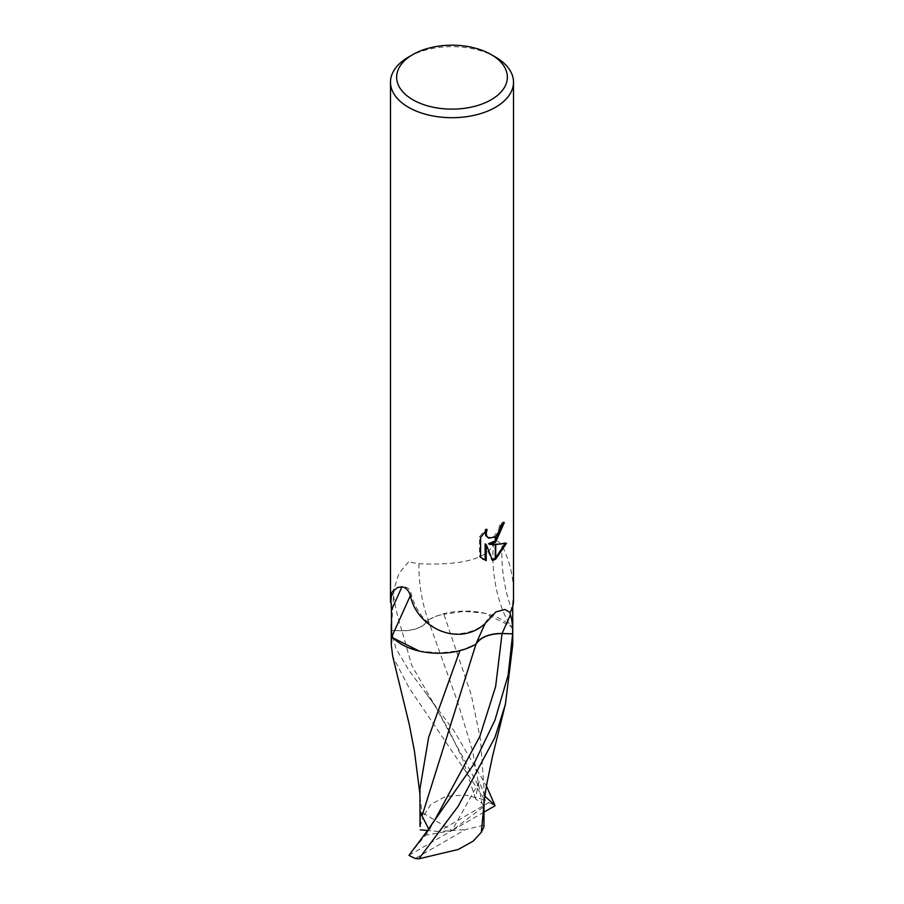 <?xml version="1.0" encoding="UTF-8"?>
<svg xmlns="http://www.w3.org/2000/svg" width="904" height="904" viewBox="0 0 904 904"><rect width="100%" height="100%" fill="white"/><g stroke="black" fill="none" stroke-linecap="round" stroke-linejoin="round"><path stroke-width="0.68" stroke-dasharray="4.52 3.39" d="M408.506 561.949L399.059 573.272L393.974 588.979L391.319 630.517L401.941 630.8A26.126 15.085 -0 0 0 428.18 620.065A66.105 25.696 -98.5 0 1 418.959 563.723L408.506 561.949M390.483 600.764A61.517 35.516 180 0 1 393.974 588.979A61.517 35.516 180 0 0 390.562 602.471M503.155 523.574L503.212 521.868A59.969 34.623 180 0 1 499.494 524.998L498.85 529.111L493.979 536.558L487.493 537.484M499.494 524.998L500.59 525.631M485.211 531.416L485.968 528.851L479.47 536.84L479.47 556.661L480.612 557.316M479.47 536.84L480.612 537.507M485.968 528.851L487.075 529.484M505.008 543.654L505.313 542.649C501.189 543.79 495.584 544.163 488.51 543.745M505.313 542.649L506.455 543.304M503.212 521.868L504.33 522.512M479.47 556.649L482.713 559.067M485.12 543.914L491.516 559.847L492.262 559.599M491.516 559.847L492.601 560.469M512.749 607.578L512.704 600.798L513.438 599.058A61.517 35.516 180 0 1 513.517 600.764M510.025 612.55A61.517 35.516 180 0 0 513.438 599.058C514.229 580.006 510.455 562.231 502.115 545.722C498.409 540.49 495.584 539.631 493.629 543.146C487.55 563.328 445.13 565.056 418.959 563.723M408.506 57.076A61.517 35.516 180 0 1 495.494 57.076M512.737 611.884A65.879 25.606 -98.5 0 1 502.115 545.722M428.18 620.065A52.116 30.092 180 0 1 512.059 627.828A62.726 24.385 -98.5 0 1 510.105 625.014A62.726 24.385 -98.5 0 1 493.629 543.146M512.059 627.828A8.215 4.746 -0 0 0 512.218 628.054A8.215 4.746 -0 0 0 512.365 628.246L512.749 623.986M391.635 636.066A60.737 35.064 180 0 1 391.262 632.156A60.749 35.075 180 0 1 391.319 630.517M391.296 603.239A60.749 35.075 180 0 1 391.251 602.019A60.749 35.075 180 0 1 394.37 590.933M410.393 595.499L411.105 593.86L410.371 595.431M512.704 600.798A60.749 35.075 180 0 1 512.749 602.019A60.749 35.075 180 0 1 509.63 613.104M512.365 628.246A60.749 35.075 180 0 1 512.749 632.156A60.737 35.064 180 0 1 512.681 633.794M419.942 788.853L420.315 799.113L422.665 817.385L430.779 804.47L445.74 796.435L465.029 794.944L485.075 799.972L409.049 687.808L392.731 656.44M391.262 632.325L391.262 632.156A60.737 35.064 180 0 1 391.33 630.461L395.873 648.394L409.037 670.542L453.966 730.805L486.499 786.096M419.185 651.049L439.807 652.971L459.899 650.62M420.032 826.595L422.665 817.385M460.102 650.055L465.729 648.857M409.173 854.969L428.078 832.166L428.722 828.979M483.312 811.521L484.058 789.045L480.499 739.449L471.176 694.532L443.898 614.257L438.27 615.454L428.101 619.929C423.66 626.969 414.936 630.574 401.941 630.721L391.33 630.461M512.737 644.891L512.059 626.913L484.815 613.251L464.193 611.341L443.898 614.257M484.917 796.243L479.357 781.632L477.99 785L475.572 798.955L481.979 803.283L472.634 751.19L457.887 702.77L428.101 619.929M481.979 803.283L483.719 806.639L483.968 826.844M424.643 835.443L452 830.539L438.621 831.51L488.702 802.605L485.075 799.972M438.621 831.51L427.569 830.516M483.685 825.239L465.379 829.578L415.298 858.484M512.059 626.913A60.737 35.064 180 0 1 512.737 632.156L512.737 632.325M488.702 802.605A60.749 35.075 180 0 1 495.03 805.792M408.97 855.297L452 830.539L420.281 811.396M484.002 812.131L452 830.539L483.719 806.639M479.357 781.632L452 830.539L465.379 829.578M401.941 630.8A91.27 35.482 -98.5 0 1 393.556 595.736M426.01 834.494L434.835 819.917L428.078 832.166M477.99 785L435.016 705.888L411.715 665.412L401.941 630.721M483.267 559.406L482.137 558.762M510.105 625.014L512.218 628.054M391.251 603.205L391.251 602.019M397.636 587.498L402.144 586.357C407.546 586.865 410.529 589.363 411.105 593.86C414.846 608.573 422.993 620.031 435.536 628.235C444.079 635.094 468.091 637.625 485.075 623.579M485.098 623.523C486.375 620.087 489.968 616.223 495.889 611.929M512.749 606.358L512.749 602.019M420.315 799.113L419.953 794.243M427.196 831.013L427.784 830.245M427.14 694.837L435.016 705.888L449.559 731.234L462.701 759.303L475.583 798.955M484.024 803.667L484.058 789.034"/><path stroke-width="1.36" d="M491.143 99.768A55.359 31.968 180 0 1 412.857 99.768A55.359 31.968 180 0 1 412.857 54.556L412.857 54.556A55.359 31.968 180 0 1 491.143 54.556A55.359 31.968 180 0 1 491.143 99.768M408.506 57.076L412.857 54.556L408.506 57.076A61.517 35.516 180 0 0 390.483 82.185A61.517 35.516 180 0 0 428.462 115A61.517 35.516 180 0 0 495.494 107.293A61.517 35.516 180 0 0 513.517 82.185A61.517 35.516 180 0 0 495.494 57.076L491.143 54.556M390.562 602.471L392.02 592.086L397.636 587.498L401.884 586.899C405.591 587.238 408.416 590.086 410.371 595.431C416.45 627.523 458.87 647.84 485.041 623.624L495.889 611.929L505.065 609.443L510.025 612.55L510.444 614.833C511.969 619.093 512.704 625.41 512.681 633.794L502.059 633.512A26.126 15.085 0 0 0 475.82 644.247A52.116 30.092 180 0 1 391.94 636.484A8.215 4.746 0 0 0 391.635 636.066L391.296 603.239L390.562 602.471A61.517 35.516 180 0 1 390.483 600.764L390.483 82.185M489.606 544.377L495.279 544.547L495.279 559.373L492.601 560.469L486.228 544.558L486.228 560.616L480.612 557.305L480.612 537.507L487.075 529.484L486.205 533.416L486.838 536.241L488.589 538.129L495.279 537.021L495.279 542.321L489.606 544.377L488.51 543.745L495.279 540.852M495.279 537.021A9.831 5.673 120 0 0 495.708 536.66L499.946 529.744L500.59 525.631A61.517 35.516 0 0 0 504.33 522.512L495.708 542.004A16.17 9.334 -60 0 1 495.279 542.321M495.708 559.135L495.708 544.536L506.455 543.304L495.708 559.135A22.261 12.848 -60 0 1 495.279 559.373M495.708 540.468L503.155 523.574M495.708 542.004L495.708 536.66M488.589 538.129L485.731 535.609L485.211 531.416M482.713 559.067L485.12 559.971L485.12 543.914L486.228 544.558M492.262 559.599L495.279 558.107M495.708 557.813L505.008 543.654M485.12 559.971L486.228 560.616M513.517 82.185L513.517 600.764A61.517 35.516 180 0 1 510.025 612.55L510.025 612.55M428.722 828.979L422.021 815.973L475.899 644.382C480.34 637.343 489.064 633.738 502.059 633.58L512.67 633.84A60.749 35.075 180 0 0 512.749 632.156L512.749 606.358M392.731 656.44L391.262 644.891L391.94 637.388A60.737 35.064 180 0 1 391.635 636.066A60.749 35.075 180 0 1 391.251 632.156L391.251 623.986M391.262 610.607L401.907 586.899M475.82 644.247L485.041 623.624M391.94 636.484L410.393 595.499M512.681 633.794A60.737 35.064 180 0 1 512.67 633.84L508.127 675.209L494.963 720.138L473.594 764.513L427.196 831.013L408.97 855.297A60.749 35.075 180 0 0 415.298 858.484L418.925 858.8L458.192 806.255L494.951 737.404L505.426 704.171L512.737 644.891L512.737 632.325M459.899 650.62L428.654 737.314L419.942 788.853L420.032 826.595L420.281 811.396L422.021 815.973M391.94 637.388L419.185 651.049M465.729 648.857L475.899 644.382M484.024 803.667L483.968 826.844L481.335 832.256L473.221 841.127L458.26 849.466L418.925 858.8M481.335 832.256L483.312 811.521M486.499 786.096L494.827 805.238L484.917 796.243M427.569 830.516L420.315 829.849M494.827 805.238L495.03 805.792L484.002 812.131M502.059 633.512L510.444 614.833M434.847 819.905L479.809 736.511L495.629 686.543L502.059 633.58M391.251 607.578L391.251 603.205M391.262 632.325L391.262 644.891M419.953 794.243L414.405 750.964L409.263 724.398L392.63 656.033M427.196 831.013L434.847 819.894M483.199 813.148C483.776 803.633 485.188 792.853 487.425 780.819L492.59 755.925L505.426 704.171"/></g></svg>
